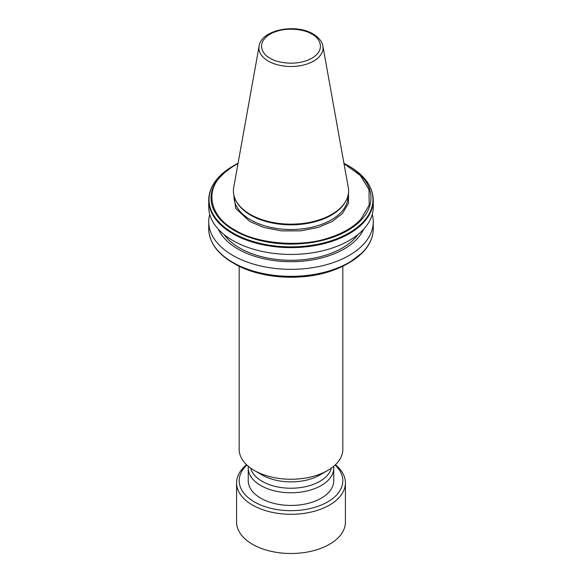 <?xml version="1.0" encoding="UTF-8"?>
<svg xmlns="http://www.w3.org/2000/svg" width="582" height="582" viewBox="0 0 582 582"><rect width="100%" height="100%" fill="white"/><g stroke="black" fill="none" stroke-linecap="round" stroke-linejoin="round"><path stroke-width="0.87" d="M348.545 192.249L348.48 203.293L342.485 213.463L332.147 221.516L318.158 227.453L300.508 230.879L281.375 230.865L263.748 227.424L249.773 221.473L235.826 208.552L233.455 192.249M237.994 163.651A79.254 45.752 0 0 0 221.269 175.924C204.471 191.915 210.939 217.464 234.961 230.021C256.706 243.887 300.959 247.626 328.663 237.922A79.254 45.752 0 0 0 360.731 219.414L369.192 205.133L369.032 189.681L360.323 175.495L344.006 163.651M239.173 266.236L239.173 449.333A51.827 29.922 0 0 0 254.356 470.489A51.827 29.922 0 0 0 327.644 470.489L327.644 470.489A51.827 29.922 0 0 0 342.827 449.333L342.827 266.236M254.356 470.489L262.14 474.985A40.813 23.564 0 0 0 319.86 474.985L327.644 470.489L319.86 474.985M250.616 468.088A40.813 23.564 0 0 0 262.14 481.336A40.813 23.564 0 0 0 303.84 487.039A40.813 23.564 0 0 0 331.384 468.088M248.354 466.335A42.755 24.684 0 0 0 248.245 468.081A42.755 24.684 0 0 0 260.765 485.534A42.755 24.684 0 0 0 307.361 490.881A42.755 24.684 0 0 0 333.755 468.081A42.755 24.684 0 0 0 333.646 466.335M347.556 263.711L330.794 271.125C300.552 281.521 258.99 278.342 234.444 263.711L233.04 262.904A81.967 47.324 180 0 0 331.238 270.666A81.967 47.324 0 0 0 348.96 262.904L347.556 263.711A79.981 46.182 0 0 1 330.852 271.096A79.981 46.182 180 0 1 234.444 263.711L233.04 262.904A81.967 47.324 180 0 1 212.481 243.029M363.583 229.301A74.991 43.294 180 0 1 310.679 260.183A74.991 43.294 180 0 1 237.973 249.016A74.991 43.294 180 0 1 218.417 229.301M209.746 214.38A82.273 47.498 0 0 0 208.727 221.837A82.273 47.498 0 0 0 232.822 255.418A82.273 47.498 0 0 0 322.486 265.719A82.273 47.498 0 0 0 373.273 221.837A82.273 47.498 0 0 0 372.254 214.38M224.034 234.524A72.554 41.889 0 0 0 239.697 248.019A72.554 41.889 0 0 0 357.966 234.524M373.273 200.135L373.273 206.93A82.273 47.498 180 0 1 322.486 250.813A82.273 47.498 180 0 1 232.822 240.519A82.273 47.498 180 0 1 208.727 206.93L208.727 200.135A82.273 47.498 180 0 0 232.822 233.724A82.273 47.498 180 0 0 331.238 241.566A82.273 47.498 0 0 0 362.913 223.204A82.273 47.498 180 0 0 373.273 200.135C372.887 186.793 364.783 175.437 348.96 166.074A81.967 47.324 180 0 1 362.506 222.673A81.967 47.324 0 0 1 348.96 232.996A81.967 47.324 0 0 1 331.238 240.766A81.967 47.324 0 0 1 233.04 232.996A81.967 47.324 0 0 1 219.494 176.397A81.967 47.324 0 0 1 233.04 166.074L234.444 165.259A79.981 46.182 0 0 0 234.444 165.266A79.981 46.182 0 0 0 220.884 175.699A79.981 46.182 0 0 0 234.444 230.567A79.981 46.182 0 0 0 329.485 238.394L328.663 237.922M248.245 468.081L248.245 480.754A42.755 24.684 0 0 0 260.765 498.207A42.755 24.684 0 0 0 307.361 503.561A42.755 24.684 0 0 0 333.755 480.754L333.755 468.081M345.366 201.859L344.82 202.769A57.007 32.912 180 0 1 250.689 215.187A57.007 32.912 180 0 1 237.18 202.769L236.634 201.859A57.589 33.247 180 0 1 233.717 187.469L259.106 46.08A32.068 18.515 180 0 0 268.324 61.081A32.068 18.515 180 0 0 304.786 64.704A32.068 18.515 180 0 0 322.894 46.08L348.283 187.469A57.589 33.247 180 0 1 345.366 201.859A57.589 33.247 180 0 1 250.275 214.409A57.589 33.247 180 0 1 236.634 201.859M335.108 465.047A51.827 29.922 180 0 1 323.148 504.223A51.827 29.922 180 0 1 254.356 501.91A51.827 29.922 180 0 1 246.892 465.047M246.564 464.734A54.417 31.413 0 0 0 236.583 482.871A54.417 31.413 0 0 0 252.523 505.081A54.417 31.413 0 0 0 311.821 511.898A54.417 31.413 0 0 0 345.417 482.871A54.417 31.413 0 0 0 335.436 464.734M236.583 482.871L236.583 522.09A54.417 31.413 0 0 0 252.523 544.301A54.417 31.413 0 0 0 311.821 551.11A54.417 31.413 0 0 0 345.417 522.09L345.417 482.871M233.993 195.617L233.993 196.607A57.007 32.912 0 0 0 250.689 219.88A57.007 32.912 0 0 0 312.818 227.016A57.007 32.912 0 0 0 348.007 196.607L348.007 195.617M208.727 221.837L208.727 228.842A82.273 47.498 0 0 0 232.822 262.431A82.273 47.498 0 0 0 331.238 270.274A82.273 47.498 0 0 0 362.913 251.919A82.273 47.498 0 0 0 373.273 228.842L373.273 221.837M270.143 58.222C263.202 55.188 254.981 43.214 270.143 34.134C285.864 25.39 306.598 30.126 311.857 34.134C318.798 37.175 327.019 49.143 311.857 58.222C296.136 66.974 275.402 62.23 270.143 58.222M373.273 228.842C373.193 237.281 369.657 245.146 362.666 252.435L348.96 262.904A81.967 47.324 0 0 0 362.506 252.573M329.485 238.394A79.981 46.182 0 0 0 347.556 230.567A79.981 46.182 0 0 0 361.116 220.134L360.731 219.414M361.116 220.134A79.981 46.182 0 0 0 347.556 165.266A79.981 46.182 0 0 0 343.94 163.302L348.96 166.074M220.884 175.699L221.269 175.924M234.444 165.266L238.06 163.302A79.981 46.182 0 0 0 234.444 165.259L219.334 176.542C212.343 183.825 208.807 191.689 208.727 200.135M322.894 46.08C322.661 43.963 321.097 38.907 313.16 34.011C295.78 23.222 261.26 29.726 259.106 46.08M208.727 228.842C209.113 242.185 217.217 253.534 233.04 262.904"/></g></svg>
